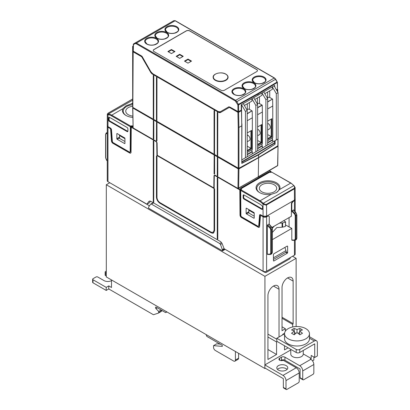 <?xml version="1.0" encoding="UTF-8"?>
<svg xmlns="http://www.w3.org/2000/svg" width="410" height="410" viewBox="0 0 410 410"><rect width="100%" height="100%" fill="white"/><g stroke="black" fill="none" stroke-linecap="round" stroke-linejoin="round"><path stroke-width="0.61" d="M277.488 369.389A5.484 3.167 180 0 1 278.416 368.677A5.484 3.167 180 0 1 287.097 369.389M278.416 365.628A5.484 3.167 180 0 1 284.391 364.941A5.484 3.167 180 0 1 287.774 367.867A5.484 3.167 180 0 1 286.17 370.102A5.484 3.167 180 0 1 278.416 370.102A5.484 3.167 180 0 1 276.806 367.867A5.484 3.167 180 0 1 278.416 365.628M288.194 328.635A12.464 7.195 0 0 0 284.545 333.725A12.464 7.195 0 0 0 292.238 340.372A12.464 7.195 0 0 0 305.819 338.814A12.464 7.195 0 0 0 309.473 333.725A12.464 7.195 0 0 0 305.819 328.635A12.464 7.195 0 0 0 288.194 328.635M309.473 333.725L309.473 338.814A12.464 7.195 180 0 1 305.819 343.903A12.464 7.195 180 0 1 292.238 345.461A12.464 7.195 180 0 1 284.545 338.814L284.545 333.725M297.009 329.609A24.856 14.35 -60 0 1 299.879 328.477A24.216 13.981 60 0 1 300.684 328.887A5.94 3.429 180 0 1 301.212 329.158A5.94 3.429 180 0 1 301.678 329.466A24.216 13.981 60 0 1 302.483 329.978A24.856 14.35 120 0 0 299.607 331.111A24.856 14.35 60 0 1 302.483 333.294A24.216 13.981 120 0 0 301.678 333.704A5.94 3.429 180 0 1 301.212 334.012A5.94 3.429 180 0 1 300.684 334.283A24.216 13.981 120 0 0 299.879 334.791A24.856 14.35 -120 0 0 297.009 332.612A24.856 14.35 120 0 0 294.139 334.791A24.216 13.981 -120 0 0 293.334 334.283A5.94 3.429 180 0 1 292.807 334.012A5.94 3.429 180 0 1 292.34 333.704A24.216 13.981 -120 0 0 291.536 333.294A24.856 14.35 -60 0 1 294.411 331.111A24.856 14.35 -120 0 0 291.536 329.978A24.216 13.981 -60 0 1 292.34 329.466A5.94 3.429 180 0 1 292.807 329.158A5.94 3.429 180 0 1 293.334 328.887A24.216 13.981 -60 0 1 294.139 328.477A24.856 14.35 60 0 1 297.009 329.609L297.009 332.612M290.777 349.361L290.777 354.076A6.232 3.598 0 0 0 292.602 356.623A6.232 3.598 0 0 0 299.392 357.402A6.232 3.598 0 0 0 303.241 354.076L303.241 350.478M214.348 174.209L214.609 174.055L214.609 156.148L214.158 155.672L214.082 173.753L214.348 174.209M156.712 140.932L156.979 140.784L156.979 122.872L156.528 122.395L156.451 140.476L156.712 140.932M156.979 156.451L156.712 155.995L156.451 156.148L156.451 197.154C156.656 199.747 157.829 201.781 159.972 203.263L211.088 232.772L212.585 233.249L213.579 233.018L214.609 230.738L214.609 189.118L214.348 188.656L214.082 188.81L214.082 230.43L212.831 232.521L211.088 232.162L159.972 202.653C158.157 201.397 157.158 199.67 156.979 197.461L156.979 156.451M217.52 176.039L217.787 175.89L217.787 157.978L217.331 157.501L217.254 175.583L217.52 176.039M217.638 177.771L217.254 177.822L217.52 177.668L217.787 178.124L217.787 239.081L217.52 239.235L217.254 238.774L217.787 238.774M153.54 139.103L153.806 138.949L153.806 121.042L153.355 120.566L153.278 138.647L153.54 139.103M153.806 141.189L153.54 140.732L153.278 140.881L153.278 201.838L153.729 202.314L153.806 141.189M261.882 191.844A8.677 5.007 180 0 1 259.34 188.364A8.677 5.007 180 0 1 264.645 183.685A8.677 5.007 180 0 1 274.152 184.761A8.677 5.007 180 0 1 276.694 188.364A8.677 5.007 180 0 1 271.287 192.941A8.677 5.007 180 0 1 261.882 191.844M132.681 106.262A8.677 5.007 0 0 0 125.742 111.233A8.677 5.007 0 0 0 128.284 114.713A8.677 5.007 0 0 0 132.804 116.091M217.52 112.34L217.254 112.494L217.254 155.231L217.705 155.708L217.787 112.796L217.52 112.34M214.348 110.51L214.082 110.659L214.082 153.401L214.532 153.878L214.609 110.966L214.348 110.51M156.712 77.234L156.451 77.387L156.451 120.125L156.902 120.601L156.979 77.69L156.712 77.234M153.54 75.404L153.278 75.553L153.278 118.295L153.729 118.772L153.806 75.86L153.54 75.404M215.409 74.179A7.477 4.315 0 0 0 213.128 77.285A7.477 4.315 0 0 0 215.317 80.334A7.477 4.315 0 0 0 223.465 81.272A7.477 4.315 0 0 0 228.083 77.285A7.477 4.315 0 0 0 225.889 74.23M277.457 89.242L277.401 82.333A0.497 0.282 178.3 0 1 277.257 82.538L277.457 89.242L276.847 89.6M132.825 106.995A0.497 0.287 0 0 0 132.825 107.399L133.163 51.834L141.542 56.672A0.497 0.287 60 0 1 141.793 56.934L142.249 56.672L141.629 56.011L133.26 51.183L133.46 44.603A0.497 0.292 -178.3 0 1 133.434 44.203M133.26 50.778L133.26 51.183M257.465 70.617A2.491 1.44 -0 0 0 256.737 69.654L189.758 30.986A2.491 1.44 0 0 0 186.237 30.986L153.981 49.605A2.491 1.44 0 0 0 153.253 50.573M188 63.14L184.474 61.105L188 59.071L191.521 61.105L188 63.14M179.713 58.358L176.187 56.324L179.713 54.289L183.239 56.324L179.713 58.358M171.431 53.577L167.905 51.537L171.431 49.502L174.957 51.537L171.431 53.577M171.431 49.502L171.431 50.015L168.346 51.793M174.516 51.793L171.431 50.015M179.713 54.289L179.713 54.796L176.628 56.575M182.798 56.575L179.713 54.796M188 59.071L188 59.578L184.915 61.356M191.08 61.356L188 59.578M186.237 30.883L153.981 49.502A2.491 1.44 0 0 0 153.253 50.522A2.491 1.44 0 0 0 153.981 51.537L220.959 90.205A2.491 1.44 0 0 0 224.48 90.205L256.737 71.586A2.491 1.44 -0 0 0 257.465 70.566A2.491 1.44 -0 0 0 256.737 69.551L189.758 30.883A2.491 1.44 0 0 0 186.237 30.883L186.237 30.986M274.623 78.218A0.497 0.287 120 0 0 274.269 78.018L275.52 79.335L277.098 82.036L257.931 93.5L258.115 95.176L274.71 85.423L274.767 86.93M133.46 44.603L135.095 43.583L136.094 43.675L235.273 100.937L237.867 104.878L237.969 111.633L238.671 111.633L241.264 110.162L241.223 104.755L258.115 95.176M237.969 111.633L228.975 106.743L220.759 111.484A3.741 2.158 60 0 1 220.759 111.489L220.242 111.786L218.366 111.607L152.699 73.692L150.834 71.714L142.249 56.672M244.35 105.472L251.955 101.08L251.904 98.697M254.748 99.471L262 95.284L261.949 92.921M264.793 93.67L272.399 89.277L272.348 86.812L276.299 93.654L276.299 139.969L278.062 138.949L278.062 92.634L276.299 93.654M247.22 110.444L245.457 111.464L245.457 157.773L247.22 156.758L247.22 110.444L243.268 103.597M245.457 111.464L241.5 104.611L242.746 103.894M251.94 98.677L255.855 105.457L255.855 151.772L257.618 150.752L257.618 104.442L255.855 105.457M253.708 97.672L257.618 104.442M261.995 92.896L265.9 99.656L265.9 145.97L267.663 144.955L267.663 98.641L265.9 99.656M263.753 91.866L267.663 98.641M273.214 86.3L274.106 85.787L278.062 92.634M241.223 104.77L241.5 104.611L241.741 123.897M274.106 85.787L274.449 85.577M175.444 20.961A0.497 0.287 120 0 0 175.09 20.756L173.85 20.633L133.619 43.86L133.317 44.388L133.117 50.973M133.265 45.981L132.655 46.335L132.681 92.691M133.527 107.809L238.589 168.346M141.793 56.934L150.455 71.934A4.484 2.588 -120 0 0 152.699 74.302L218.366 112.217A4.484 2.588 60 0 0 220.606 112.437L229.267 107.435A0.497 0.287 60 0 1 229.518 107.461L230.046 107.159A0.497 0.287 60 0 0 229.795 107.133L229.267 107.435L229.795 107.133M153.217 73.995A4.484 2.588 -120 0 0 153.227 74L218.894 111.909A4.484 2.588 -120 0 0 221.133 112.135M142.003 56.324L133.87 51.532M133.424 51.276L133.019 51.624L132.681 66.364L132.681 107.2M238.246 111.715L230.046 107.159M238.599 112.304L241.449 110.685L241.787 125.814L238.938 127.433L238.599 112.304L237.897 112.299L229.518 107.461M238.236 168.259A0.497 0.287 0 0 0 238.938 168.259L238.938 127.433L238.236 127.433L238.236 168.259L132.825 107.399M238.938 168.259L258.587 157.501L277.719 145.873L278.036 146.18L277.601 165.553L238.292 188.405L238.646 188.046L238.938 168.874L238.236 168.869L132.825 108.009L132.999 107.502M277.893 139.046L277.893 145.77A0.497 0.287 0 0 0 278.036 145.565L278.036 138.964M276.714 90.302L277.698 89.605L277.365 89.298M267.663 138.662L271.205 136.617L267.663 134.572M257.618 144.463L261.067 142.47L257.618 140.476M247.22 150.465L250.935 148.323L247.22 146.175M257.618 148.323L262.031 145.77L262.031 143.93M247.22 154.324L251.986 151.572L251.986 149.732M239.384 168.013L238.589 168.464M243.694 158.793L252.329 153.806L252.329 151.772L247.22 154.724M252.329 151.772L251.986 151.572M247.22 151.264L251.622 148.717L250.935 148.323L250.935 130.8L251.622 130.4L247.22 132.948M254.092 152.786L262.374 148.005L262.374 145.97L257.618 148.717M262.374 145.97L262.031 145.77M257.618 145.258L261.759 142.87L261.759 124.553L261.067 124.947L261.067 142.47L261.759 142.87M258.587 157.501L258.587 154.872L258.233 154.672L275.095 144.166L258.587 154.872L241.787 163.4L241.787 125.814M241.787 163.17L258.233 154.672M247.22 152.484L252.329 149.532L252.329 117.783L247.22 120.735M257.618 146.478L262.374 143.731L262.374 111.981L257.618 114.733M241.787 159.895L241.931 123.789M241.787 161.735L274.546 142.823L274.546 140.978L274.89 140.784M264.137 146.99L272.773 142.003L272.773 139.969L267.663 142.916M274.546 142.823L274.89 143.018L241.787 162.135M274.89 144.048L274.89 143.018M267.663 142.521L272.43 139.769L272.43 137.929M267.663 140.681L272.773 137.729L272.773 105.98L267.663 108.932M272.773 139.969L272.43 139.769M267.663 139.456L271.891 137.017L271.891 118.7L271.205 119.1L271.205 136.617L271.891 137.017M247.22 113.621L251.986 110.869L249.382 109.326A1.245 0.717 0 0 0 247.312 109.624A8.856 5.11 180 0 1 247.015 110.095M251.986 110.828L247.22 113.58M257.618 107.615L262.031 105.068L259.479 103.551A1.245 0.717 0 0 0 257.408 103.838A8.856 5.11 180 0 1 257.342 103.961M262.031 105.027L257.618 107.574M247.22 113.842L251.986 110.869M252.176 110.982L252.329 117.783M257.618 107.84L262.226 105.18L262.374 111.981M261.759 124.553L257.618 126.941M267.663 101.818L272.43 99.066L267.663 101.772M272.43 99.066L267.663 102.039M272.624 99.174L272.773 105.98M271.891 118.7L267.663 121.14M272.43 99.02L269.734 97.467A1.245 0.717 0 0 0 267.653 97.785A8.856 5.11 180 0 1 267.412 98.205M240.916 110.362L241.28 110.587L241.259 109.803M238.251 111.894L240.916 110.382M220.759 111.484L228.975 106.743M257.618 135.741L259.545 134.629A3.116 1.799 60 0 0 260.022 132.128A3.116 1.799 60 0 0 257.987 129.386L257.618 129.17M247.22 141.742L249.408 140.476A3.116 1.799 60 0 0 249.885 137.98A3.116 1.799 60 0 0 247.85 135.233L247.22 134.869M267.663 129.939L269.678 128.776A3.116 1.799 60 0 0 270.154 126.28A3.116 1.799 60 0 0 268.119 123.533L267.663 123.272M275.095 144.166L275.095 140.661M251.622 148.717L251.622 130.4M274.48 86.433L274.459 85.582M106.631 160.1L105.703 157.922L105.703 134.562L106.108 133.655L106.503 133.593A0.497 0.395 -82.3 0 1 106.743 132.948L106.031 133.194M107.077 132.543L106.216 133.045L105.58 134.372A0.497 0.287 180 0 0 105.703 134.562M132.681 104.77A11.219 6.478 0 0 0 126.485 106.59A11.219 6.478 180 0 0 126.229 115.594M132.681 103.725A11.962 6.908 0 0 0 131.19 103.909L126.029 105.785L122.897 108.696A11.962 6.908 180 0 0 125.957 115.446A11.962 6.908 180 0 0 132.825 117.403M116.835 138.672A0.497 0.287 -120 0 0 117.188 139.282L124.594 143.556A0.497 0.287 -120 0 0 124.942 143.351L124.942 138.467A0.497 0.287 -120 0 0 124.594 137.857L117.188 133.583A0.497 0.287 -120 0 0 116.835 133.788L116.835 138.672L119.351 137.217M119.479 134.905L119.479 135.29M124.942 141.506L119.612 138.426L119.525 134.931M149.465 205.825L111.433 183.685M107.302 114.159L108.035 114.718A0.497 0.379 -85 0 1 108.25 114.062L107.83 113.432L108.245 113.124L132.681 99.02M108.055 113.247A0.497 0.287 60 0 1 108.132 113.15L107.302 114.185L107.251 125.614L107.979 126.639L110.449 128.063A1.496 0.861 -120 0 1 111.499 129.785L112.335 141.245A1.245 0.717 -120 0 0 113.211 142.685L129.293 151.966A1.245 0.717 60 0 0 129.914 152.028A1.245 0.717 60 0 0 130.175 151.469L130.359 126.736L131.159 125.875L131.149 126.28L132.958 126.28M130.8 152.956A1.994 1.153 60 0 1 129.996 152.781L113.227 143.1A1.994 1.153 60 0 1 111.822 140.799L110.977 129.129A0.748 0.43 -120 0 0 110.449 128.263L108.332 127.044A1.994 1.153 180 0 1 107.82 126.536M107.307 125.926A2.491 1.44 0 0 0 107.251 126.229A2.491 1.44 0 0 0 107.979 127.249L110.095 128.468A0.748 0.43 60 0 1 110.623 129.329L110.977 129.129M107.251 126.229L107.251 180.672A2.491 1.44 0 0 0 107.979 181.691L107.979 127.249M109.306 117.127L109.039 119.92L109.567 120.837L127.905 131.425L127.377 131.743L109.029 121.15L109.567 120.837M127.377 131.743L127.905 131.436L127.905 128.566L127.377 127.648L111.356 118.398A11.229 6.483 60 0 0 108.86 117.424L108.501 117.793L109.039 117.501M108.86 117.424L108.501 117.793L108.501 120.232L109.029 121.15M129.914 152.028L130.267 151.823A1.245 0.717 -120 0 0 130.523 151.264L130.708 126.941L131.149 126.28M131.015 126.357L131.548 126.669L131.015 126.357M129.996 152.781L129.642 152.981L112.873 143.3A1.994 1.153 60 0 1 111.469 141.004L110.623 129.329M129.642 152.981A1.994 1.153 -120 0 0 130.641 153.084A1.994 1.153 -120 0 0 131.051 152.182L131.241 127.249L156.189 141.65L156.728 142.572L156.922 155.503L214.138 188.538L214.333 175.828L215.224 175.326L214.333 175.828M131.159 125.875L132.948 125.875M132.958 126.459L131.907 126.459L131.241 127.249L130.708 126.941M241.772 217.31L241.418 217.515L258.187 227.196L258.541 226.996L241.772 217.31A1.994 1.153 -120 0 1 240.362 214.886L240.173 190.137L240.475 189.553L241.003 189.861L240.48 189.143L240.168 189.317L238.441 188.323M260.063 214.62A1.496 0.861 -120 0 0 259.914 215.06L259.561 215.265L258.725 225.766A1.245 0.717 60 0 1 258.474 226.248A1.245 0.717 60 0 1 257.849 226.187L241.767 216.905A1.245 0.717 -120 0 1 240.885 215.388L240.701 190.44L241.49 189.574L241.49 188.866M270.846 172.379L268.939 172.2L268.939 171.795L270.528 171.795L270.533 172.2M240.48 188.631L268.939 172.2M241.49 189.574L241.49 188.457L269.339 172.379L271.717 172.123L290.726 183.096L279.538 189.558A11.962 6.908 180 0 0 274.059 181.727A11.962 6.908 180 0 0 259.556 182.809A11.962 6.908 0 0 0 259.556 192.577A11.962 6.908 0 0 0 271.246 194.345L276.407 192.618L279.538 189.558M268.939 171.795L240.48 188.226L240.48 189.143M214.871 175.526L239.819 189.933L240.009 215.086A1.994 1.153 60 0 0 241.418 217.515M239.819 189.933L240.168 189.317M269.18 170.657L270.836 171.616L270.528 171.795M270.836 171.616L271.194 172.379M270.538 172.2L270.836 172.374M267.838 215.675L268.191 215.88L266.608 216.793A2.491 1.44 180 0 1 263.082 216.793L260.965 215.573A0.748 0.43 -120 0 0 260.591 215.537L260.945 215.332A0.748 0.43 60 0 1 261.319 215.368L263.435 216.593A1.994 1.153 0 0 0 266.254 216.593L267.663 215.573M268.191 215.88L269.252 216.49L269.252 224.208M294.616 200.003A1.994 1.153 180 0 1 294.103 200.516L292.689 201.125L291.423 203.298L291.807 203.462L291.807 211.324L294.759 214.281L295.22 215.691L295.22 239.05L294.303 240.086A0.497 0.359 92.6 0 0 294.769 240.321L295.354 240.193L295.897 239.035L295.897 215.675A0.497 0.287 180 0 1 295.22 215.691M292.514 201.428L292.868 201.633L291.807 203.462M271.907 227.499L291.361 216.265L291.423 203.298M293.75 210.202L293.406 209.971L291.807 211.324M295.928 212.79L296.707 215.209L296.707 238.569L295.897 239.035A0.497 0.287 -0 0 1 295.22 239.05M296.855 238.369L296.22 239.696L296.707 238.569A0.497 0.287 0 0 0 296.855 238.369L296.855 215.004A0.497 0.287 180 0 1 296.707 215.209L295.897 215.675L294.769 213.215L294.303 213.728M269.806 227.873L270.272 227.36L271.399 229.82L271.399 253.262L270.856 254.338L270.272 254.466A0.497 0.359 -87.4 0 1 269.806 254.231L270.718 253.195L270.718 229.836L270.257 228.426L267.31 225.469L267.653 224.839L268.904 224.116L269.252 224.347M272.235 252.319A0.497 0.287 180 0 1 272.358 252.509L271.722 253.841L272.209 252.714L272.209 229.354L271.43 226.935M267.31 225.469L267.31 254.118L267.653 254.349M285.627 225.028L291.807 228.396L272.358 239.624M263.082 216.183L263.025 204.206L265.962 205.118L266.556 204.897L294.401 188.82L294.452 200.106L266.608 216.183L263.082 216.183L260.611 214.758A1.496 0.861 60 0 0 259.863 214.686A1.496 0.861 60 0 0 259.561 215.265M289.076 227.017L289.076 217.582L289.07 227.017M259.827 192.731A11.219 6.478 0 0 1 260.084 183.721A11.219 6.478 180 0 1 275.833 183.659A11.219 6.478 180 0 1 276.171 192.746M254.226 217.992A0.497 0.287 60 0 1 253.872 218.192L246.471 213.917A0.497 0.287 60 0 1 246.118 213.308L246.118 208.423A0.497 0.287 60 0 1 246.471 208.224L253.872 212.493A0.497 0.287 60 0 1 254.226 213.108L254.226 217.992L253.872 218.192M248.762 209.925L248.762 209.546M254.226 216.147L248.896 213.067L248.803 209.571M294.452 240.362L294.452 255.158L266.608 271.236A2.491 1.44 180 0 1 263.082 271.236L263.082 216.793M292.868 201.633L294.452 200.715A2.491 1.44 -0 0 0 295.185 199.701A2.491 1.44 -0 0 0 295.128 199.393M292.156 240.204L291.807 239.973L291.807 228.396M285.703 252.34L287.272 253.242L273.788 261.032L273.434 260.827L273.434 254.446L273.788 253.836L287.272 246.046L287.625 246.251L287.625 252.632L285.98 251.684M287.272 253.242L287.625 252.632M290.628 257.367L289.788 258.833L265.818 272.676L264.88 272.132L265.818 272.676M225.023 249.265L264.593 272.296L264.88 272.132M264.593 272.296L264.593 271.651M271.722 253.841L270.108 254.513L267.499 254.395M284.924 247.404L285.965 250.597L273.434 257.828M285.965 250.597L285.99 252.176L273.434 259.422M272.358 232.429L276.827 227.565L282.095 227.212L282.095 222.984L282.633 222.917L282.633 227.145L285.365 226.463L285.627 221.989L283.807 220.626M279.4 223.168A10.716 6.186 -60 0 1 279.62 223.148L282.095 222.984M274.259 226.141A10.716 6.186 120 0 0 274.034 226.376L272.24 228.329M285.627 221.989L285.365 226.463M285.365 222.235L282.633 222.917M282.633 227.145L282.095 227.212M283.643 220.718L285.58 221.836M294.452 255.158A2.491 1.44 -0 0 0 295.185 254.138L295.185 240.275M294.452 200.106L295.185 199.086L295.128 187.488M294.185 188.323A0.497 0.287 -120 0 1 294.401 188.82L295.133 187.595L294.185 186.002L294.621 187.893L294.185 188.323L266.341 204.4A0.497 0.287 -120 0 1 266.556 204.897L266.608 216.183M294.401 186.089L293.821 185.612L263.159 203.319L265.726 204.595L266.341 204.4M241.049 189.83L260.058 200.803A11.219 6.478 60 0 1 263.159 203.319L262.666 203.816L263.025 204.206L263.517 203.703M291.079 183.301A0.497 0.287 120 0 0 290.972 183.07L271.717 172.123M243.683 194.801L259.704 204.047A11.229 6.483 -120 0 1 262.2 205.953L262.559 206.742L262.559 209.177L244.222 198.578L243.694 197.666L243.694 194.806L243.156 195.104L243.156 197.974L243.694 197.666M262.559 209.177L262.031 209.484L262.554 209.161M244.222 198.578L243.683 198.891L262.031 209.484M243.683 198.891L243.156 197.974M259.914 215.06L259.079 225.561A1.245 0.717 60 0 1 258.823 226.048L258.474 226.248M258.541 226.996A1.994 1.153 -120 0 0 259.346 227.166M260.591 215.537A0.748 0.43 -120 0 0 260.437 215.824L259.591 226.52A1.994 1.153 -120 0 1 259.181 227.294A1.994 1.153 -120 0 1 258.187 227.196M150.496 201.202L149.414 202.745L146.934 204.175L107.979 181.691M153.135 202.668L150.644 204.154L148.651 206.973L148.517 208.147L222.543 250.884L225.028 249.449M150.783 204.026L151.408 204.088L153.499 202.878M146.934 204.175L148.712 201.643L149.681 201.084M263.082 271.236L224.132 248.747L222.348 244.155A3.741 2.158 60 0 0 220.057 241.311L151.003 201.438A3.741 2.158 -120 0 0 149.132 201.254A3.741 2.158 -120 0 0 148.712 201.643M238.236 168.869L237.938 188.441L214.886 175.131L213.989 175.634L213.805 187.939L157.281 155.303L157.091 142.782L156.195 141.245L133.122 127.925L132.681 107.809M224.521 248.972L222.538 250.12L222.543 250.884M222.538 250.12L220.467 244.468L219.704 243.514L151.408 204.088M217.254 177.822L217.254 238.774M237.938 188.441L238.292 188.405M238.938 168.874L258.587 157.722L258.295 176.894L238.646 188.046M258.587 157.722L277.893 146.38M213.205 232.373L212.831 232.521M156.189 141.65L156.041 141.158M157.086 142.772L157.276 155.303L214.143 188.134M214.343 175.434L214.338 175.823M214.148 187.739L213.805 187.939M156.922 155.503L157.276 155.303M272.773 142.003L276.299 139.969M262.374 148.005L265.9 145.97M252.329 153.806L255.855 151.772M241.931 159.808L245.457 157.773M111.505 279.948L111.505 287.477L108.773 285.898L108.773 288.953L152.838 314.393A4.987 2.88 60 0 0 153.504 314.706L158.342 313.132A1.245 0.717 60 0 0 158.424 313.096A1.245 0.717 60 0 0 158.68 312.528L158.68 311.457L155.933 308.592A0.999 0.574 60 0 1 155.703 307.126A0.999 0.574 60 0 1 156.2 307.177L165.291 312.425A1.245 0.717 60 0 0 165.912 312.487L166.89 311.923M166.173 311.508L166.173 311.913A1.245 0.717 60 0 1 165.912 312.487M222.358 346.219L222.076 346.383A0.748 0.43 -120 0 0 222.246 346.347A0.748 0.43 -120 0 0 222.358 345.748A0.748 0.43 -120 0 0 221.871 345.092L207.209 336.625A1.245 0.717 60 0 1 206.327 335.098L206.327 334.693M222.076 346.383L213.554 345.635L213.554 347.413A2.491 1.44 60 0 0 215.317 350.463L233.649 361.046A2.491 1.44 60 0 0 234.894 361.169A2.491 1.44 60 0 0 235.412 360.031L235.412 351.483M238.584 353.312L238.584 358.196L235.412 360.031M234.894 361.169L238.066 359.339A2.491 1.44 -120 0 0 238.584 358.196M220.16 344.103L216.726 343.8L213.554 345.635M108.773 285.898L106.216 287.374L106.216 290.429L108.773 288.953M111.505 280.655A5.484 3.167 180 0 1 103.925 280.558L97.759 276.996A1.245 0.717 180 0 0 95.996 276.996L92.998 278.728A1.245 0.717 -0 0 0 92.634 279.236A1.245 0.717 -0 0 0 92.998 279.743L106.216 287.374M92.634 279.236L92.634 282.29A1.245 0.717 -0 0 0 92.998 282.797L106.216 290.429M106.308 271.046L105.513 271.502A1.245 0.717 180 0 0 105.15 272.009A1.245 0.717 180 0 0 105.513 272.517L106.308 272.978M105.15 272.009L105.15 275.064A1.245 0.717 0 0 0 105.513 275.571L106.308 276.027M161.325 310.134L161.325 311L158.68 312.528M158.491 313.045L160.986 311.605A1.245 0.717 -120 0 0 161.063 311.569A1.245 0.717 -120 0 0 161.325 311M161.145 310.032L158.68 311.457M299.741 349.448L314.367 341.002A4.238 2.445 -60 0 1 316.489 340.792A4.238 2.445 -60 0 1 317.366 342.729L317.366 355.962L314.721 357.484L314.721 343.852L299.741 352.497L299.741 349.448A2.491 1.44 180 0 1 296.215 349.448L296.215 352.497L276.827 341.304L276.827 338.255L284.545 333.796M303.241 353.912L311.195 358.504L310.314 359.011L310.847 359.319L299.741 365.73L284.935 357.182A2.491 1.44 0 0 0 281.409 357.182L279.651 358.196A2.491 1.44 180 0 0 278.918 359.216A2.491 1.44 180 0 0 280.455 360.544A2.491 1.44 180 0 0 283.172 360.236L296.215 367.765L282.997 375.396L264.845 364.915L290.777 349.94M296.215 349.448L276.827 338.255M296.215 352.497A2.491 1.44 0 0 0 299.741 352.497M282.997 375.396A4.238 2.445 60 0 1 285.995 380.588L299.213 372.951L299.213 381.3A1.245 0.717 -60 0 1 298.331 382.822L286.877 389.438A1.245 0.717 -60 0 1 286.252 389.5A1.245 0.717 -60 0 1 285.995 388.931L283.351 387.404L283.351 378.65L264.845 367.97L264.845 364.915M312.476 360.82L313.84 360.031L313.84 356.977M299.607 332.454L298.06 333.345M295.958 333.345L294.411 332.454M299.607 331.111L299.607 334.56M300.684 328.887L301.678 329.466M299.879 328.477L299.879 330.978M294.139 330.978L294.139 328.477M292.34 329.466L293.334 328.887M294.411 331.111L294.411 334.56M283.351 387.404A1.245 0.717 120 0 0 283.607 387.973L286.252 389.5M285.995 380.588L285.995 388.931M280.768 360.605L281.409 360.236A2.491 1.44 180 0 1 284.935 360.236L300.094 368.985L300.094 377.738A1.245 0.717 120 0 0 300.351 378.307L302.995 379.834A1.245 0.717 120 0 0 303.62 379.773L312.958 374.376A1.245 0.717 120 0 0 313.84 372.854L313.84 364.505A4.238 2.445 -120 0 0 310.847 359.319M299.741 365.73A4.238 2.445 60 0 1 302.739 370.917L302.739 379.26A1.245 0.717 120 0 0 302.995 379.834M299.213 372.951A4.238 2.445 -120 0 0 296.215 367.765M314.721 357.484L311.195 355.449L311.195 358.504M265.372 368.272L264.932 368.529L264.932 368.016M279.031 336.984L279.031 289.255A7.851 4.536 120 0 0 277.406 285.662A7.851 4.536 120 0 0 271.353 287.769A7.851 4.536 120 0 0 267.93 295.666L267.93 359.473L276.565 354.486L276.565 341.966L277.268 341.561M284.571 333.274L282.731 334.334L282.731 334.847M292.689 326.975L292.689 324.412L293.13 323.654L293.13 281.116A7.851 4.536 120 0 0 291.505 277.524A7.851 4.536 120 0 0 285.457 279.625A7.851 4.536 120 0 0 282.029 287.528L282.029 330.675L285.375 328.738L285.375 331.142M264.932 364.864L264.932 276.335L296.128 258.32L296.128 326.55M284.494 345.732L284.494 349.904L288.107 347.818M282.029 326.806L285.375 328.738M282.029 318.257L292.689 324.412M293.13 323.654L282.029 317.243M276.565 354.486L267.93 349.499M267.93 336.984L276.565 341.966M276.827 339.27L267.93 334.135M292.55 256.255L296.128 258.32M109.798 182.737L106.308 184.751L106.308 276.945L264.932 368.529M106.308 184.751L264.932 276.335M214.082 155.841L214.466 155.79M156.83 122.513L156.451 122.564M217.254 157.671L217.638 157.619M153.658 120.683L153.278 120.735M252.688 80.283A6.427 3.71 180 0 1 256.655 76.86A6.427 3.71 180 0 1 263.661 77.659A6.427 3.71 180 0 1 265.542 80.283C266.049 81.165 264.804 82.22 261.816 83.456C259.053 84.065 256.604 83.804 254.466 82.682L252.688 80.283M242.551 86.136A6.427 3.71 180 0 1 246.523 82.707A6.427 3.71 180 0 1 253.523 83.512A6.427 3.71 180 0 1 255.409 86.136C255.912 87.012 254.671 88.073 251.684 89.303C248.921 89.913 246.471 89.657 244.334 88.534L242.551 86.136M232.419 91.989A6.427 3.71 180 0 1 236.385 88.56A6.427 3.71 180 0 1 243.391 89.365A6.427 3.71 180 0 1 245.272 91.989C245.78 92.865 244.534 93.921 241.546 95.156C238.784 95.766 236.334 95.51 234.197 94.382L232.419 91.989M145.176 41.62A6.427 3.71 180 0 1 149.143 38.191A6.427 3.71 180 0 1 156.148 38.996A6.427 3.71 180 0 1 158.029 41.62C158.537 42.496 157.291 43.552 154.303 44.787C151.541 45.397 149.091 45.136 146.954 44.013L145.176 41.62M155.308 35.767A6.427 3.71 180 0 1 159.275 32.339A6.427 3.71 180 0 1 166.281 33.143A6.427 3.71 180 0 1 168.167 35.767C168.669 36.644 167.429 37.7 164.441 38.935C161.678 39.544 159.229 39.288 157.086 38.161L155.308 35.767M165.445 29.915A6.427 3.71 180 0 1 169.412 26.486A6.427 3.71 180 0 1 176.418 27.291A6.427 3.71 180 0 1 178.299 29.915C178.801 30.796 177.561 31.852 174.573 33.082C171.81 33.692 169.361 33.435 167.224 32.313L165.445 29.915M217.254 112.494L217.638 112.442M214.082 110.659L214.466 110.608M156.83 77.336L156.451 77.387M153.658 75.501L153.278 75.553M215.491 80.032A7.226 4.172 180 0 1 215.491 74.128A7.226 4.172 180 0 1 225.715 74.128A7.226 4.172 180 0 1 225.715 80.032A7.226 4.172 180 0 1 215.491 80.032M166.972 32.339A6.924 3.997 0 0 0 176.766 32.339A6.924 3.997 0 0 0 176.766 26.681A6.924 3.997 0 0 0 166.972 26.681A6.924 3.997 0 0 0 166.972 32.339M146.703 44.039A6.924 3.997 0 0 0 156.502 44.039A6.924 3.997 0 0 0 156.502 38.381A6.924 3.997 0 0 0 146.703 38.381A6.924 3.997 0 0 0 146.703 44.039M156.84 38.186A6.924 3.997 0 0 0 166.634 38.186A6.924 3.997 0 0 0 166.634 32.533A6.924 3.997 0 0 0 156.84 32.533A6.924 3.997 0 0 0 156.84 38.186M254.215 82.707A6.924 3.997 0 0 0 264.014 82.707A6.924 3.997 0 0 0 264.014 77.049A6.924 3.997 0 0 0 254.215 77.049A6.924 3.997 0 0 0 254.215 82.707M244.083 88.555A6.924 3.997 0 0 0 253.877 88.555A6.924 3.997 0 0 0 253.877 82.902A6.924 3.997 0 0 0 244.083 82.902A6.924 3.997 0 0 0 244.083 88.555M233.951 94.408A6.924 3.997 0 0 0 243.745 94.408A6.924 3.997 0 0 0 243.745 88.755A6.924 3.997 0 0 0 233.951 88.755A6.924 3.997 0 0 0 233.951 94.408M275.622 79.268L236.867 101.649L235.627 100.332L136.448 43.071L175.09 20.756L274.269 78.018L235.627 100.332A0.497 0.287 -60 0 0 235.273 100.937M236.268 101.993L236.867 101.649L238.42 104.365L257.931 93.5M277.201 81.974L277.257 82.538L258.09 94.008L238.569 104.873L238.42 104.365L237.82 104.709M277.257 82.138A0.497 0.282 178.3 0 1 277.401 82.333L275.704 79.227L274.521 77.992L175.342 20.736L173.85 20.633M237.867 104.878A0.497 0.277 -0.8 0 0 238.569 104.873L238.671 111.633M136.094 43.675A0.497 0.287 -60 0 1 136.448 43.071L135.197 42.947L133.619 43.86A0.497 0.405 -120 0 0 133.516 44.49M135.095 43.583A0.497 0.405 -120 0 1 135.197 42.947M153.806 118.295L153.278 118.295M152.699 74.302L153.227 74M150.455 71.934L150.834 71.714M142.05 56.38L141.542 56.672M218.894 111.909L218.366 112.217M237.897 112.299L238.236 127.433M156.979 120.125L156.451 120.125M214.082 153.401L214.609 153.401M217.254 155.231L217.787 155.231M277.555 89.81L277.601 91.84M257.987 129.386L257.618 129.596M247.85 135.233L247.22 135.602M268.119 123.533L267.663 123.794M247.312 103.766L247.312 109.624M249.382 109.326L249.382 102.567M257.408 97.934L257.408 103.838M259.479 103.551L259.479 96.739M267.653 92.019L267.653 97.785M269.734 97.467L269.734 90.82M107.251 133.019L106.743 132.948L107.251 132.655M106.503 133.593L107.251 133.691M107.251 160.833L106.503 159.951M105.58 134.372L105.58 157.732A0.497 0.287 0 0 0 105.703 157.922M107.979 126.639L108.035 114.718L108.394 114.749A10.716 6.186 60 0 1 111.356 115.763A0.497 0.287 -60 0 1 111.71 115.154L122.897 108.696M132.681 103.048L131.19 103.909M132.681 100.199L108.25 114.062M130.718 126.126L111.71 115.154A11.219 6.478 -120 0 0 108.609 114.093A0.497 0.379 -85 0 0 108.394 114.749M119.428 137.991L117.188 139.282M117.188 133.583L116.835 133.788M132.681 98.974L108.132 113.15A0.497 0.287 60 0 1 108.245 113.124M124.942 138.677L119.453 135.51M124.594 143.556L124.942 143.351M110.449 128.263L110.095 128.468M109.039 119.92L108.501 120.232M111.356 115.763L130.359 126.736M130.523 151.264L130.175 151.469M111.469 141.004L111.822 140.799M112.873 143.3L113.227 143.1M262.666 203.816A10.716 6.186 -120 0 0 259.704 201.412A0.497 0.287 -60 0 1 260.058 200.803L271.246 194.345M240.362 214.886L240.009 215.086M293.406 209.971L295.692 212.682L294.769 213.215L292.156 210.694M267.653 224.839L270.272 227.36L271.194 226.827L268.904 224.116M267.31 254.118L269.806 254.231M270.718 229.836A0.497 0.287 0 0 0 271.399 229.82L272.209 229.354A0.497 0.287 0 0 0 272.358 229.149L272.358 252.509A0.497 0.287 180 0 1 272.209 252.714L271.399 253.18A0.497 0.287 180 0 1 270.718 253.195M294.037 185.704L290.972 183.07A0.497 0.287 120 0 0 290.726 183.096A11.219 6.478 60 0 1 293.821 185.612L294.185 186.002M248.732 210.145L254.226 213.318M266.608 216.793L266.608 271.236M294.452 200.715L294.452 210.899M294.303 240.086L291.807 239.973M273.434 260.811L273.788 261.032M287.266 246.051L287.625 246.251M246.118 208.423L246.471 208.224M248.629 211.857L246.118 213.308M246.471 213.917L248.711 212.626M261.319 215.368L260.965 215.573M243.694 194.817L243.156 195.104M259.704 201.412L240.173 190.137M259.079 225.561L258.725 225.766M132.973 127.433L131.6 126.639M153.806 201.838L153.278 201.838M153.278 140.881L153.658 140.83M153.806 138.647L153.278 138.647M133.122 127.925L132.825 108.009M222.42 249.562L224.075 248.603M222.071 243.54L220.467 244.468M219.704 243.514L221.415 242.525M277.498 165.773A0.497 0.292 -120.4 0 0 277.601 165.553A0.497 0.292 0.9 0 0 277.744 165.353A0.497 0.497 0 0 1 277.498 165.773L258.192 177.115M217.254 175.583L217.787 175.583M214.082 188.81L214.466 188.759M214.609 230.43L214.082 230.43M211.088 232.772L211.35 232.301M159.972 203.263L160.238 202.801M156.451 197.154L156.979 197.154M156.451 156.148L156.83 156.097M156.979 140.476L156.451 140.476M214.082 173.753L214.609 173.753M92.998 282.797L92.998 279.743M105.513 275.571L105.513 272.517M157.296 307.808L155.933 308.592M166.173 311.913L166.522 311.713M309.473 338.173L314.367 341.002M302.739 379.26L300.094 377.738M302.739 370.917L313.84 364.505M279.651 358.196L279.651 360.236M281.409 357.182L281.409 360.236M284.935 360.236L284.935 357.182M287.579 277.913L293.13 281.116M273.48 286.052L279.031 289.255M228.083 77.285C228.073 76.07 227.324 75.015 225.838 74.118C221.461 71.294 212.636 73.641 213.128 77.285M277.698 89.605L277.755 92.106M107.251 160.971L106.498 160.084L105.58 157.732M296.855 215.004L295.933 212.657L293.683 209.992M269.185 224.137L271.435 226.802C271.845 227.063 272.148 227.847 272.358 229.149M291.997 240.25L294.606 240.368L296.22 239.696M295.185 211.765L295.185 199.701M271.041 172.379L270.738 172.2M278.036 146.18L277.744 165.353M271.087 171.59L269.329 170.575M161.304 311.19L162.227 310.657M161.063 311.569L158.424 313.096M309.473 336.738L316.489 340.792"/></g></svg>

